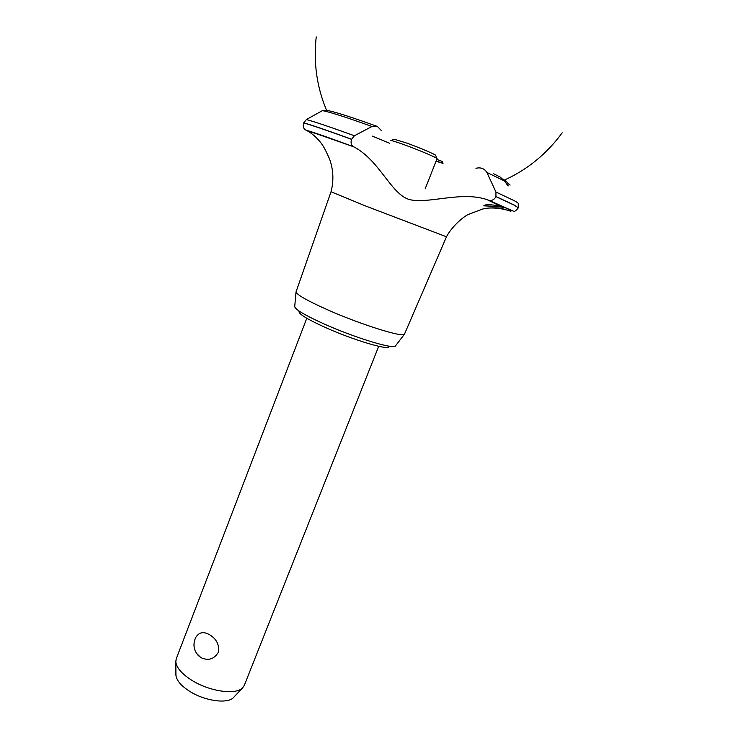 <?xml version="1.0" encoding="UTF-8"?>
<svg xmlns="http://www.w3.org/2000/svg" width="738" height="738" viewBox="0 0 738 738"><rect width="100%" height="100%" fill="white"/><g stroke="black" fill="none" stroke-linecap="round" stroke-linejoin="round"><path stroke-width="1.11" d="M389.157 346.177L388.963 346.666C388.981 350.716 352.653 339.867 324.665 327.174C307.432 319.296 298.872 314.102 298.991 311.593L299.185 311.095M306.787 318.262L176.253 658.739L175.801 661.709C176.4 667.696 181.788 673.923 191.972 680.39C209.684 691.561 236.105 695.205 242.654 687.77L244.333 685.279L378.705 346.297M195.136 638.767L195.616 637.669C198.863 632.18 203.54 631.221 209.638 634.781C216.723 639.099 219.583 644.994 218.217 652.475C214.011 659.292 208.208 660.99 200.81 657.576L196.373 653.176M233.881 697.133L233.485 697.567C227.682 704.117 204.979 701.072 189.804 691.414C181.068 685.833 176.447 680.399 175.921 675.132L175.921 674.541M395.55 345.799L395.43 345.956C393.907 349.655 354.055 337.497 323.493 323.687C305.052 315.301 295.458 309.637 294.711 306.685L294.73 306.491M446.49 236.787L404.461 334.185C403.151 337.81 360.255 324.369 327.174 309.628C307.229 300.698 296.851 294.785 296.03 291.907L331.021 191.769L365.9 206.105L446.481 236.787C451.951 226.501 462.883 217.046 468.16 214.518L482.421 209.112C489.838 206.852 504.349 208.467 503.906 207.968L487.301 199.74C461.416 190.616 427.053 204.712 408.769 199.361C390.716 193.402 379.636 160.561 354.083 146.982L353.557 146.742C351.187 145.331 350.513 142.858 351.528 139.344L354.378 135.764L371.989 126.493L377.367 126.447L381.491 130.672M499.709 206.585L483.814 205.847C484.137 203.762 497.726 205.026 499.709 206.585M489.285 208.033C496.388 207.747 503.473 208.799 510.548 211.179C511.794 211.243 510.585 210.348 506.905 208.494L487.301 199.74M442.984 163.541L442.366 161.484L436.767 159.399M503.279 179.196L507.855 182.923L508.067 186.041L504.552 181.004L500.309 177.148L493.75 173.799M475.936 168.301C480.706 167.12 484.368 168.504 486.905 172.461L495.945 192.037L495.927 196.64C494.257 199.777 491.812 200.957 488.593 200.183L488.353 200.099M440.937 162.674L436.01 161.327M376.481 126.133C350.135 116.669 333.622 111.438 326.952 110.432L322.432 110.608L306.39 119.547L303.659 122.932C302.801 126.235 303.41 128.56 305.477 129.897L308.668 131.558C316.501 136.705 322.285 143.32 326.011 151.391L329.388 158.587M353.705 146.807C329.951 138.024 314.001 132.443 305.846 130.091M425.217 188.734L437.062 158.661C437.985 158.181 420.226 150.589 405.549 145.22C396.352 141.871 391.454 140.34 390.845 140.644L390.836 140.654M391.002 140.58L394.064 139.187L407.339 143.264C420.586 148.098 436.592 154.971 435.678 155.404L436.988 158.513M436.176 160.902L442.984 163.43M504.552 181.004L486.905 172.461M495.973 196.539L514.192 205.026L518.307 207.812L518.205 203.614C518.583 203.301 517.246 202.313 514.192 200.662L495.945 192.037M510.106 185.09L507.855 182.923M518.307 207.812L514.146 205.118L495.927 196.64M351.528 139.344C328.207 130.82 312.257 125.349 303.659 122.932M351.565 139.242C328.244 130.709 312.294 125.248 303.696 122.84M354.378 135.764C330.901 127.231 314.905 121.825 306.39 119.547M371.989 126.493C346.39 117.305 329.877 112.01 322.432 110.608M372.266 136.124L389.812 143.31M195.616 637.669C192.71 644.449 193.697 650.519 198.559 655.861M175.921 675.132L175.801 661.709M233.485 697.567L242.654 687.77M294.711 306.685L296.03 291.907M326.537 110.239C316.814 87.093 313.382 62.647 316.224 36.9M505.023 179.795C527.827 169.325 546.886 153.661 562.208 132.803M488.593 200.183L513.464 211.197C514.404 211.843 516.01 210.745 518.27 207.913M353.557 146.742L305.477 129.897M308.668 131.558C314.287 132.665 329.425 137.803 354.083 146.982M326.011 151.391L329.794 159.676C333.447 170.293 333.853 180.994 331.021 191.769M395.43 345.956L404.461 334.185"/></g></svg>
